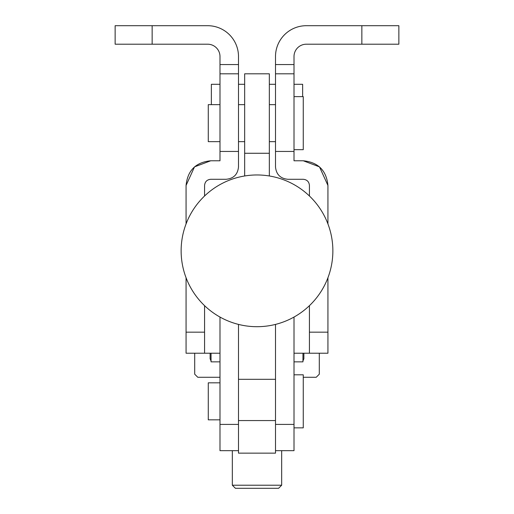 <?xml version="1.0" encoding="UTF-8"?>
<svg xmlns="http://www.w3.org/2000/svg" width="514" height="514" viewBox="0 0 514 514"><rect width="100%" height="100%" fill="white"/><g stroke="black" fill="none" stroke-linecap="round" stroke-linejoin="round"><path stroke-width="0.77" d="M294.008 149.677L303.26 149.677L303.26 96.632L294.008 96.632M238.496 141.658L244.664 141.658M269.336 141.658L275.504 141.658M275.504 104.65L269.336 104.65M244.664 104.65L238.496 104.65M219.992 104.65L208.273 104.65L208.273 141.658L219.992 141.658M204.572 195.995L204.572 185.451C204.945 181.712 207.001 179.656 210.74 179.283L226.16 179.283C233.639 178.538 237.751 174.426 238.496 166.947L238.496 56.54A30.84 30.84 0 0 0 207.656 25.7L115.136 25.7L115.136 44.204L207.656 44.204A12.336 12.336 0 0 1 219.992 56.54L219.992 160.779L210.74 160.779C195.783 162.27 187.559 170.494 186.068 185.451L186.068 223.918M327.932 277.746L327.932 353.221L294.008 353.221M219.992 353.221L186.068 353.221L186.068 277.746M204.572 353.221L204.572 305.669M361.856 25.7L398.864 25.7L398.864 44.204L361.856 44.204L361.856 25.7L306.344 25.7A30.84 30.84 0 0 0 275.504 56.54L275.504 166.947C276.249 174.426 280.361 178.538 287.84 179.283L303.26 179.283C306.999 179.656 309.055 181.712 309.428 185.451L309.428 195.995M309.428 305.669L309.428 353.221M327.932 223.918L327.932 185.451L319.483 166.864L303.26 160.779L294.008 160.779L294.008 56.54A12.336 12.336 0 0 1 306.344 44.204L361.856 44.204M327.932 185.451C326.441 170.494 318.217 162.27 303.26 160.779M238.496 73.81L219.992 73.81M210.74 160.779L194.517 166.864L186.068 185.451M294.008 73.81L275.504 73.81M269.336 175.974L269.336 73.81L244.664 73.81L244.664 175.974M294.008 427.854L303.26 427.854L303.26 374.809L294.008 374.809M219.992 382.827L208.273 382.827L208.273 419.835L219.992 419.835M238.496 420.561L238.496 324.405L238.496 420.561L275.504 420.561L275.504 453.142L238.496 453.142L238.496 420.561M275.504 324.405L275.504 420.561L275.504 379.3L238.496 379.3M294.008 317.061L294.008 450.675L275.504 450.675M294.008 424.41L275.504 424.41M238.496 424.41L219.992 424.41L219.992 450.675L238.496 450.675M219.992 317.061L219.992 424.41M210.123 353.221L210.123 358.772L211.048 360.976L211.048 353.221L211.048 361.856L219.992 361.856M294.008 361.856L302.952 361.856L302.952 353.221M319.297 353.221L319.297 374.192L316.213 377.276L303.26 377.276M219.992 377.276L197.787 377.276L194.703 374.192L194.703 353.221M302.952 360.976L303.877 358.772L303.877 353.221M232.328 450.675L232.328 485.216L235.412 488.3L278.588 488.3L281.672 485.216L281.672 450.675M219.992 84.296L211.357 84.296L211.357 104.65M302.643 96.632L302.643 84.296L294.008 84.296M275.504 84.296L269.336 84.296M244.664 84.296L238.496 84.296M281.672 485.216L232.328 485.216M204.572 332.166L186.068 332.166M238.496 151.444L219.992 151.444M152.144 44.204L152.144 25.7M294.008 64.558L275.504 64.558M238.496 64.558L219.992 64.558M327.932 332.166L309.428 332.166M294.008 151.444L275.504 151.444M269.336 153.275L244.664 153.275M332.866 250.832A75.866 75.866 0 0 0 257 174.966A75.866 75.866 0 0 0 181.134 250.832A75.866 75.866 0 0 0 257 326.698A75.866 75.866 0 0 0 332.866 250.832"/></g></svg>
